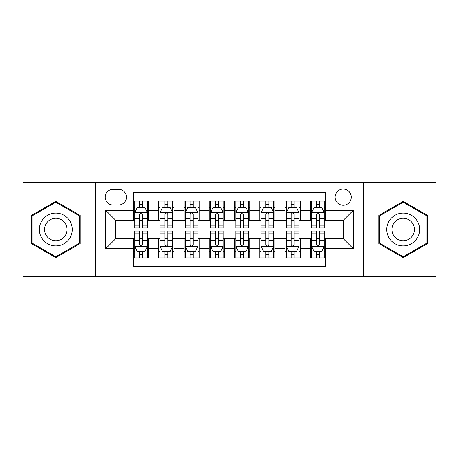<?xml version="1.0" encoding="UTF-8"?>
<svg xmlns="http://www.w3.org/2000/svg" width="459" height="459" viewBox="0 0 459 459"><rect width="100%" height="100%" fill="white"/><g stroke="black" fill="none" stroke-linecap="round" stroke-linejoin="round"><path stroke-width="0.69" d="M343.2 189.074A8.084 8.084 0 0 0 335.11 197.158A8.084 8.084 0 0 0 343.2 205.242A8.084 8.084 0 0 0 351.284 197.158A8.084 8.084 0 0 0 343.2 189.074M363.408 276.243L436.05 276.243L436.05 182.757L363.408 182.757L363.408 276.243L95.592 276.243L95.592 182.757L22.95 182.757L22.95 276.243L95.592 276.243M325.511 201.076L310.353 201.076L310.353 210.297L300.243 210.297L300.243 220.406L310.353 220.406L310.353 210.297M300.243 210.297L300.243 201.076L285.085 201.076L285.085 210.297L274.981 210.297L274.981 220.406L285.085 220.406L285.085 210.297M274.981 210.297L274.981 201.076L259.817 201.076L259.817 210.297L249.713 210.297L249.713 220.406L259.817 220.406L259.817 210.297M249.713 210.297L249.713 201.076L234.555 201.076L234.555 210.297L224.445 210.297L224.445 220.406L234.555 220.406L234.555 210.297M224.445 210.297L224.445 201.076L209.287 201.076L209.287 210.297L199.183 210.297L199.183 220.406L209.287 220.406L209.287 210.297M199.183 210.297L199.183 201.076L184.019 201.076L184.019 210.297L173.915 210.297L173.915 220.406L184.019 220.406L184.019 210.297M173.915 210.297L173.915 201.076L158.757 201.076L158.757 220.406L148.647 220.406L148.647 201.076L133.489 201.076M133.489 257.924L148.647 257.924L148.647 238.594L158.757 238.594L158.757 257.924L173.915 257.924L173.915 238.594L184.019 238.594L184.019 248.703L173.915 248.703M184.019 248.703L184.019 257.924L199.183 257.924L199.183 238.594L209.287 238.594L209.287 248.703L199.183 248.703M209.287 248.703L209.287 257.924L224.445 257.924L224.445 238.594L234.555 238.594L234.555 248.703L224.445 248.703M234.555 248.703L234.555 257.924L249.713 257.924L249.713 238.594L259.817 238.594L259.817 248.703L249.713 248.703M259.817 248.703L259.817 257.924L274.981 257.924L274.981 238.594L285.085 238.594L285.085 248.703L274.981 248.703M285.085 248.703L285.085 257.924L300.243 257.924L300.243 238.594L310.353 238.594L310.353 248.703L300.243 248.703M113.023 204.989L118.583 204.989A7.832 7.832 0 0 0 126.414 197.158A7.832 7.832 0 0 0 118.583 189.326L113.023 189.326A7.832 7.832 0 0 0 105.191 197.158A7.832 7.832 0 0 0 113.023 204.989M363.408 182.757L95.592 182.757M325.511 210.297L325.511 192.614L133.489 192.614L133.489 220.406L115.8 220.406L115.8 238.594L133.489 238.594L133.489 266.386L325.511 266.386L325.511 238.594L343.2 238.594L343.2 220.406L325.511 220.406L325.511 210.297L353.304 210.297L353.304 248.703L325.511 248.703M133.489 248.703L105.696 248.703L105.696 210.297L133.489 210.297M310.353 248.703L310.353 257.924L325.511 257.924M133.489 207.393L134.751 207.393M139.553 207.393L142.583 207.393M147.385 207.393L148.647 207.393M133.489 220.154L134.751 220.154M139.553 220.154L142.583 220.154M147.385 220.154L148.647 220.154M133.489 238.846L134.751 238.846M139.553 238.846L142.583 238.846M147.385 238.846L148.647 238.846M133.489 251.607L134.751 251.607M139.553 251.607L142.583 251.607M147.385 251.607L148.647 251.607M158.757 220.154L160.019 220.154M164.821 220.154L167.851 220.154M172.653 220.154L173.915 220.154M158.757 207.393L160.019 207.393M164.821 207.393L167.851 207.393M172.653 207.393L173.915 207.393M158.757 238.846L160.019 238.846M164.821 238.846L167.851 238.846M172.653 238.846L173.915 238.846M158.757 251.607L160.019 251.607M164.821 251.607L167.851 251.607M172.653 251.607L173.915 251.607M184.019 238.846L185.287 238.846M190.083 238.846L193.119 238.846M197.915 238.846L199.183 238.846M184.019 251.607L185.287 251.607M190.083 251.607L193.119 251.607M197.915 251.607L199.183 251.607M184.019 207.393L185.287 207.393M190.083 207.393L193.119 207.393M197.915 207.393L199.183 207.393M184.019 220.154L185.287 220.154M190.083 220.154L193.119 220.154M197.915 220.154L199.183 220.154M209.287 238.846L210.549 238.846M215.351 238.846L218.381 238.846M223.183 238.846L224.445 238.846M209.287 251.607L210.549 251.607M215.351 251.607L218.381 251.607M223.183 251.607L224.445 251.607M209.287 207.393L210.549 207.393M215.351 207.393L218.381 207.393M223.183 207.393L224.445 207.393M209.287 220.154L210.549 220.154M215.351 220.154L218.381 220.154M223.183 220.154L224.445 220.154M234.555 238.846L235.817 238.846M240.619 238.846L243.649 238.846M248.451 238.846L249.713 238.846M234.555 251.607L235.817 251.607M240.619 251.607L243.649 251.607M248.451 251.607L249.713 251.607M234.555 207.393L235.817 207.393M240.619 207.393L243.649 207.393M248.451 207.393L249.713 207.393M234.555 220.154L235.817 220.154M240.619 220.154L243.649 220.154M248.451 220.154L249.713 220.154M259.817 238.846L261.085 238.846M265.881 238.846L268.917 238.846M273.713 238.846L274.981 238.846M259.817 251.607L261.085 251.607M265.881 251.607L268.917 251.607M273.713 251.607L274.981 251.607M259.817 207.393L261.085 207.393M265.881 207.393L268.917 207.393M273.713 207.393L274.981 207.393M259.817 220.154L261.085 220.154M265.881 220.154L268.917 220.154M273.713 220.154L274.981 220.154M285.085 238.846L286.347 238.846M291.149 238.846L294.179 238.846M298.981 238.846L300.243 238.846M285.085 251.607L286.347 251.607M291.149 251.607L294.179 251.607M298.981 251.607L300.243 251.607M285.085 207.393L286.347 207.393M291.149 207.393L294.179 207.393M298.981 207.393L300.243 207.393M285.085 220.154L286.347 220.154M291.149 220.154L294.179 220.154M298.981 220.154L300.243 220.154M310.353 238.846L311.615 238.846M316.417 238.846L319.447 238.846M324.249 238.846L325.511 238.846M310.353 251.607L311.615 251.607M316.417 251.607L319.447 251.607M324.249 251.607L325.511 251.607M310.353 207.393L311.615 207.393M316.417 207.393L319.447 207.393M324.249 207.393L325.511 207.393M310.353 220.154L311.615 220.154M316.417 220.154L319.447 220.154M324.249 220.154L325.511 220.154M115.8 220.406L105.696 210.297M115.8 238.594L105.696 248.703M353.304 210.297L343.2 220.406M353.304 248.703L343.2 238.594M55.797 257.654L80.176 243.574L80.176 215.426L55.797 201.346L31.413 215.426L31.413 243.574L55.797 257.654M427.587 215.426L403.203 201.346L378.824 215.426L378.824 243.574L403.203 257.654L427.587 243.574L427.587 215.426M142.583 204.358L139.553 204.358M147.385 225.926L142.583 225.926L142.583 227.985L147.385 227.985L147.385 212.574L144.86 207.52L137.281 207.52L134.751 212.574L134.751 227.985L139.553 227.985L139.553 225.926L134.751 225.926M134.751 212.574L134.751 201.076M147.385 212.574L147.385 201.076M139.553 207.52L139.553 201.076M142.583 201.076L142.583 207.52M142.583 225.926L142.583 214.468C141.573 212.523 140.563 212.523 139.553 214.468L139.553 225.926M139.553 254.642L142.583 254.642M134.751 233.074L139.553 233.074L139.553 231.015L134.751 231.015L134.751 246.426L137.281 251.48L144.86 251.48L147.385 246.426L147.385 231.015L142.583 231.015L142.583 233.074L147.385 233.074M147.385 246.426L147.385 257.924M134.751 246.426L134.751 257.924M142.583 251.48L142.583 257.924M139.553 257.924L139.553 251.48M139.553 233.074L139.553 244.532C140.563 246.477 141.573 246.477 142.583 244.532L142.583 233.074M55.797 213.079A16.421 16.421 0 0 0 39.371 229.5A16.421 16.421 0 0 0 55.797 245.921A16.421 16.421 0 0 0 72.218 229.5A16.421 16.421 0 0 0 55.797 213.079M55.797 218.254A11.245 11.245 0 0 0 44.552 229.5A11.245 11.245 0 0 0 55.797 240.745A11.245 11.245 0 0 0 67.037 229.5A11.245 11.245 0 0 0 55.797 218.254M79.418 243.138L55.797 256.776L32.17 243.138L32.17 215.862L55.797 202.224L79.418 215.862L79.418 243.138M388.98 221.29A16.421 16.421 0 0 0 394.992 243.723A16.421 16.421 0 0 0 417.426 237.71A16.421 16.421 0 0 0 411.413 215.277A16.421 16.421 0 0 0 388.98 221.29M393.466 223.877A11.245 11.245 0 0 0 397.58 239.237A11.245 11.245 0 0 0 412.939 235.123A11.245 11.245 0 0 0 408.826 219.763A11.245 11.245 0 0 0 393.466 223.877M426.83 215.862L426.83 243.138L403.203 256.776L379.582 243.138L379.582 215.862L403.203 202.224L426.83 215.862M167.851 204.358L164.821 204.358M172.653 225.926L167.851 225.926L167.851 227.985L172.653 227.985L172.653 212.574L170.123 207.52L162.543 207.52L160.019 212.574L160.019 227.985L164.821 227.985L164.821 225.926L160.019 225.926M160.019 212.574L160.019 201.076M172.653 212.574L172.653 201.076M164.821 207.52L164.821 201.076M167.851 201.076L167.851 207.52M167.851 225.926L167.851 214.468C166.841 212.523 165.831 212.523 164.821 214.468L164.821 225.926M193.119 204.358L190.083 204.358M197.915 225.926L193.119 225.926L193.119 227.985L197.915 227.985L197.915 212.574L195.391 207.52L187.811 207.52L185.287 212.574L185.287 227.985L190.083 227.985L190.083 225.926L185.287 225.926M185.287 212.574L185.287 201.076M197.915 212.574L197.915 201.076M190.083 207.52L190.083 201.076M193.119 201.076L193.119 207.52M193.119 225.926L193.119 214.468C192.109 212.523 191.099 212.523 190.083 214.468L190.083 225.926M218.381 204.358L215.351 204.358M223.183 225.926L218.381 225.926L218.381 227.985L223.183 227.985L223.183 212.574L220.659 207.52L213.079 207.52L210.549 212.574L210.549 227.985L215.351 227.985L215.351 225.926L210.549 225.926M210.549 212.574L210.549 201.076M223.183 212.574L223.183 201.076M215.351 207.52L215.351 201.076M218.381 201.076L218.381 207.52M218.381 225.926L218.381 214.468C217.371 212.523 216.361 212.523 215.351 214.468L215.351 225.926M243.649 204.358L240.619 204.358M248.451 225.926L243.649 225.926L243.649 227.985L248.451 227.985L248.451 212.574L245.921 207.52L238.341 207.52L235.817 212.574L235.817 227.985L240.619 227.985L240.619 225.926L235.817 225.926M235.817 212.574L235.817 201.076M248.451 212.574L248.451 201.076M240.619 207.52L240.619 201.076M243.649 201.076L243.649 207.52M243.649 225.926L243.649 214.468C242.639 212.523 241.629 212.523 240.619 214.468L240.619 225.926M164.821 254.642L167.851 254.642M160.019 233.074L164.821 233.074L164.821 231.015L160.019 231.015L160.019 246.426L162.543 251.48L170.123 251.48L172.653 246.426L172.653 231.015L167.851 231.015L167.851 233.074L172.653 233.074M172.653 246.426L172.653 257.924M160.019 246.426L160.019 257.924M167.851 251.48L167.851 257.924M164.821 257.924L164.821 251.48M164.821 233.074L164.821 244.532C165.831 246.477 166.841 246.477 167.851 244.532L167.851 233.074M190.083 254.642L193.119 254.642M185.287 233.074L190.083 233.074L190.083 231.015L185.287 231.015L185.287 246.426L187.811 251.48L195.391 251.48L197.915 246.426L197.915 231.015L193.119 231.015L193.119 233.074L197.915 233.074M197.915 246.426L197.915 257.924M185.287 246.426L185.287 257.924M193.119 251.48L193.119 257.924M190.083 257.924L190.083 251.48M190.083 233.074L190.083 244.532C191.093 246.477 192.103 246.477 193.119 244.532L193.119 233.074M215.351 254.642L218.381 254.642M210.549 233.074L215.351 233.074L215.351 231.015L210.549 231.015L210.549 246.426L213.079 251.48L220.659 251.48L223.183 246.426L223.183 231.015L218.381 231.015L218.381 233.074L223.183 233.074M223.183 246.426L223.183 257.924M210.549 246.426L210.549 257.924M218.381 251.48L218.381 257.924M215.351 257.924L215.351 251.48M215.351 233.074L215.351 244.532C216.361 246.477 217.371 246.477 218.381 244.532L218.381 233.074M240.619 254.642L243.649 254.642M235.817 233.074L240.619 233.074L240.619 231.015L235.817 231.015L235.817 246.426L238.341 251.48L245.921 251.48L248.451 246.426L248.451 231.015L243.649 231.015L243.649 233.074L248.451 233.074M248.451 246.426L248.451 257.924M235.817 246.426L235.817 257.924M243.649 251.48L243.649 257.924M240.619 257.924L240.619 251.48M240.619 233.074L240.619 244.532C241.629 246.477 242.639 246.477 243.649 244.532L243.649 233.074M268.917 204.358L265.881 204.358M273.713 225.926L268.917 225.926L268.917 227.985L273.713 227.985L273.713 212.574L271.189 207.52L263.609 207.52L261.085 212.574L261.085 227.985L265.881 227.985L265.881 225.926L261.085 225.926M261.085 212.574L261.085 201.076M273.713 212.574L273.713 201.076M265.881 207.52L265.881 201.076M268.917 201.076L268.917 207.52M268.917 225.926L268.917 214.468C267.907 212.523 266.897 212.523 265.881 214.468L265.881 225.926M265.881 254.642L268.917 254.642M261.085 233.074L265.881 233.074L265.881 231.015L261.085 231.015L261.085 246.426L263.609 251.48L271.189 251.48L273.713 246.426L273.713 231.015L268.917 231.015L268.917 233.074L273.713 233.074M273.713 246.426L273.713 257.924M261.085 246.426L261.085 257.924M268.917 251.48L268.917 257.924M265.881 257.924L265.881 251.48M265.881 233.074L265.881 244.532C266.891 246.477 267.901 246.477 268.917 244.532L268.917 233.074M294.179 204.358L291.149 204.358M298.981 225.926L294.179 225.926L294.179 227.985L298.981 227.985L298.981 212.574L296.457 207.52L288.877 207.52L286.347 212.574L286.347 227.985L291.149 227.985L291.149 225.926L286.347 225.926M286.347 212.574L286.347 201.076M298.981 212.574L298.981 201.076M291.149 207.52L291.149 201.076M294.179 201.076L294.179 207.52M294.179 225.926L294.179 214.468C293.169 212.523 292.159 212.523 291.149 214.468L291.149 225.926M291.149 254.642L294.179 254.642M286.347 233.074L291.149 233.074L291.149 231.015L286.347 231.015L286.347 246.426L288.877 251.48L296.457 251.48L298.981 246.426L298.981 231.015L294.179 231.015L294.179 233.074L298.981 233.074M298.981 246.426L298.981 257.924M286.347 246.426L286.347 257.924M294.179 251.48L294.179 257.924M291.149 257.924L291.149 251.48M291.149 233.074L291.149 244.532C292.159 246.477 293.169 246.477 294.179 244.532L294.179 233.074M319.447 204.358L316.417 204.358M324.249 225.926L319.447 225.926L319.447 227.985L324.249 227.985L324.249 212.574L321.719 207.52L314.14 207.52L311.615 212.574L311.615 227.985L316.417 227.985L316.417 225.926L311.615 225.926M311.615 212.574L311.615 201.076M324.249 212.574L324.249 201.076M316.417 207.52L316.417 201.076M319.447 201.076L319.447 207.52M319.447 225.926L319.447 214.468C318.437 212.523 317.427 212.523 316.417 214.468L316.417 225.926M316.417 254.642L319.447 254.642M311.615 233.074L316.417 233.074L316.417 231.015L311.615 231.015L311.615 246.426L314.14 251.48L321.719 251.48L324.249 246.426L324.249 231.015L319.447 231.015L319.447 233.074L324.249 233.074M324.249 246.426L324.249 257.924M311.615 246.426L311.615 257.924M319.447 251.48L319.447 257.924M316.417 257.924L316.417 251.48M316.417 233.074L316.417 244.532C317.427 246.477 318.437 246.477 319.447 244.532L319.447 233.074M158.757 248.703L148.647 248.703M158.757 210.297L148.647 210.297M147.322 212.448L134.814 212.448M134.751 208.908L136.581 208.908M145.555 208.908L147.385 208.908M139.553 218.427L134.751 218.427M147.385 218.427L142.583 218.427M142.583 205.971L139.553 205.971M134.814 246.552L147.322 246.552M147.385 250.092L145.555 250.092M136.581 250.092L134.751 250.092M142.583 240.573L147.385 240.573M134.751 240.573L139.553 240.573M139.553 253.029L142.583 253.029M172.59 212.448L160.082 212.448M160.019 208.908L161.849 208.908M170.823 208.908L172.653 208.908M164.821 218.427L160.019 218.427M172.653 218.427L167.851 218.427M167.851 205.971L164.821 205.971M197.852 212.448L185.35 212.448M185.287 208.908L187.117 208.908M196.085 208.908L197.915 208.908M190.083 218.427L185.287 218.427M197.915 218.427L193.119 218.427M193.119 205.971L190.083 205.971M223.12 212.448L210.612 212.448M210.549 208.908L212.379 208.908M221.353 208.908L223.183 208.908M215.351 218.427L210.549 218.427M223.183 218.427L218.381 218.427M218.381 205.971L215.351 205.971M248.388 212.448L235.88 212.448M235.817 208.908L237.647 208.908M246.621 208.908L248.451 208.908M240.619 218.427L235.817 218.427M248.451 218.427L243.649 218.427M243.649 205.971L240.619 205.971M160.082 246.552L172.59 246.552M172.653 250.092L170.823 250.092M161.849 250.092L160.019 250.092M167.851 240.573L172.653 240.573M160.019 240.573L164.821 240.573M164.821 253.029L167.851 253.029M185.35 246.552L197.852 246.552M197.915 250.092L196.085 250.092M187.117 250.092L185.287 250.092M193.119 240.573L197.915 240.573M185.287 240.573L190.083 240.573M190.083 253.029L193.119 253.029M210.612 246.552L223.12 246.552M223.183 250.092L221.353 250.092M212.379 250.092L210.549 250.092M218.381 240.573L223.183 240.573M210.549 240.573L215.351 240.573M215.351 253.029L218.381 253.029M235.88 246.552L248.388 246.552M248.451 250.092L246.621 250.092M237.647 250.092L235.817 250.092M243.649 240.573L248.451 240.573M235.817 240.573L240.619 240.573M240.619 253.029L243.649 253.029M273.65 212.448L261.148 212.448M261.085 208.908L262.915 208.908M271.883 208.908L273.713 208.908M265.881 218.427L261.085 218.427M273.713 218.427L268.917 218.427M268.917 205.971L265.881 205.971M261.148 246.552L273.65 246.552M273.713 250.092L271.883 250.092M262.915 250.092L261.085 250.092M268.917 240.573L273.713 240.573M261.085 240.573L265.881 240.573M265.881 253.029L268.917 253.029M298.918 212.448L286.41 212.448M286.347 208.908L288.177 208.908M297.151 208.908L298.981 208.908M291.149 218.427L286.347 218.427M298.981 218.427L294.179 218.427M294.179 205.971L291.149 205.971M286.41 246.552L298.918 246.552M298.981 250.092L297.151 250.092M288.177 250.092L286.347 250.092M294.179 240.573L298.981 240.573M286.347 240.573L291.149 240.573M291.149 253.029L294.179 253.029M324.186 212.448L311.678 212.448M311.615 208.908L313.445 208.908M322.419 208.908L324.249 208.908M316.417 218.427L311.615 218.427M324.249 218.427L319.447 218.427M319.447 205.971L316.417 205.971M311.678 246.552L324.186 246.552M324.249 250.092L322.419 250.092M313.445 250.092L311.615 250.092M319.447 240.573L324.249 240.573M311.615 240.573L316.417 240.573M316.417 253.029L319.447 253.029"/></g></svg>
